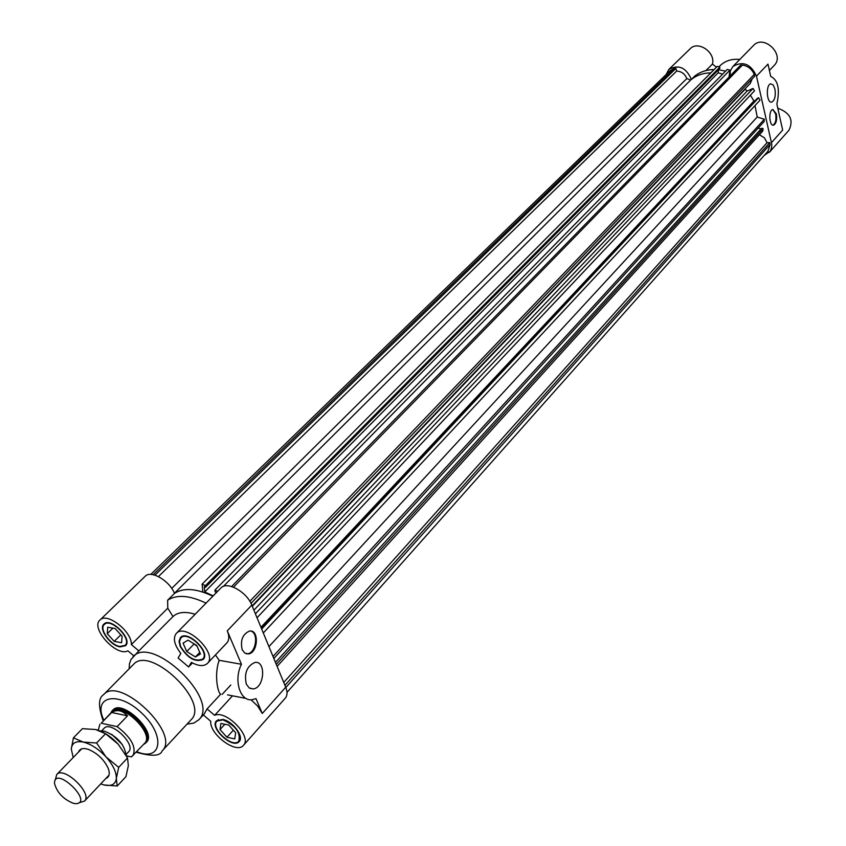 <?xml version="1.0" encoding="UTF-8"?>
<svg xmlns="http://www.w3.org/2000/svg" width="846" height="846" viewBox="0 0 846 846"><rect width="100%" height="100%" fill="white"/><g stroke="black" fill="none" stroke-linecap="round" stroke-linejoin="round"><path stroke-width="1.27" d="M759.412 134.747L764.329 137.761L767.058 142.688L283.748 682.447M275.458 662.386L761.654 128.201L763.081 128.645L762.764 131.056L277.118 666.394M763.081 128.645L276.282 664.374M758.153 128.095L760.956 128.962M268.943 646.63L757.212 117.034L764.361 119.223L764.033 121.655L273.861 658.516M764.361 119.223L273.015 656.475M285.832 687.502L770.135 144.412L767.957 151.201L287.005 692.377M767.058 142.688L769.733 142.625L770.135 144.412M769.733 142.625L284.933 685.313M666.066 74.585L668.869 69.393C678.545 64.18 686.064 67.511 691.425 79.397C696.818 75.178 703.28 72.989 710.841 72.862C702.867 73.01 696.121 75.421 690.6 80.084L686.825 78.551C684.795 73.771 681.4 71.286 676.62 71.106L158.424 576.581M257.015 617.749L754.484 90.85L753.056 88.449L746.997 91.167L745.062 88.872M252.119 605.884L750.275 83.416L752.189 78.847M676.62 71.106L675.954 68.399L674.23 68.484L670.085 70.694L150.747 574.423M205.567 587.272L719.682 68.547L719.84 67.172L717.26 66.4L202.131 584.142L205.419 585.665L205.567 587.272L204.288 586.68L204.774 591.946L213.181 595.87M722.643 74.141L718.159 72.798L718.508 69.732L725.593 71.138M729.083 76.975L729.897 70.176L727.306 69.404L214.937 590.096L217.623 591.343M250.998 603.367L754.685 76.235L754.262 74.395C751.904 69.076 747.959 65.967 742.428 65.068L740.631 65.153L231.614 586.521M755.499 100.336L753.913 101.034L750.402 95.175M263.296 632.945L760.036 100.177L758.608 97.776L757.382 98.316L261.372 628.271M757.212 117.034L755.002 105.57M212.854 596.208C196.431 588.393 183.635 587.462 174.466 593.427C181.33 588.753 190.805 588.298 202.871 592.073L202.131 584.142M719.84 67.172L205.419 585.665M718.159 72.798L204.774 591.946M216.386 592.602L215.074 591.703L214.937 590.096M729.897 70.176L223.397 586.384M753.056 88.449L255.407 613.836M746.997 91.167L253.895 610.188M753.913 101.034L260.959 627.277M758.608 97.776L261.678 629.033M674.23 68.484L153.126 574.698M675.954 68.399L154.966 575.174M249.845 601.295L754.262 74.395M742.428 65.068L233.454 587.166M107.262 633.675L107.696 627.224L115.119 628.515L122.099 636.287L121.613 642.717L114.199 641.384L107.262 633.675L112.92 628.134M114.199 641.384L120.809 634.86M228.716 725.033L235.674 732.795L234.754 738.907L226.94 737.268L220.034 729.559L220.88 723.436L228.716 725.033M220.034 729.559L224.856 724.239M226.94 737.268L233.327 730.183M183.074 643.15L188.055 640.115L196.769 645.54L200.439 653.979L195.405 656.951L186.755 651.547L183.074 643.15M193.501 643.499L197.086 646.27M186.755 651.547L193.819 644.229M195.405 656.951L199.762 652.414M242.189 649.707C240.148 640.411 242.58 634.204 249.475 631.063C259.384 629.117 258.189 653.08 248.333 653.926L244.769 653.08L242.189 649.707M246.345 653.81L247.476 653.778C256.127 653.144 258.918 632.565 250.575 631.021M246.323 684.181C243.986 673.363 246.831 666.13 254.868 662.46C266.268 660.282 264.555 687.988 253.229 688.908L249.232 687.957L246.323 684.181M192.444 662.936L188.616 666.944L178.104 658.029L180.843 653.419C174.265 644.864 172.743 638.212 176.285 633.464C185.676 622.275 218.247 653.641 207.407 663.433L226.876 642.886C229.277 640.147 229.403 636.129 227.267 630.83L241.448 664.279L219.177 660.303L215.444 654.952M145.649 743.063L146.474 742.196C157.324 732.435 122.184 698.775 112.899 710.037L112.063 710.894C121.338 699.631 156.499 733.313 145.649 743.063L143.492 744.512M232.523 695.824L214.63 715.335C226.21 709.657 252.436 736.961 243.468 745.315L285.356 698.077C287.45 695.539 287.566 691.922 285.715 687.206L251.801 605.112C246.831 591.84 226.876 580.821 220.943 587.959L176.285 633.464M207.407 663.433C203.897 666.574 198.556 666.214 191.397 662.365L188.616 666.944M206.043 603.145C189.589 595.267 176.782 594.294 167.624 600.226L174.466 593.427C169.602 580.694 150.842 569.781 145.174 576.285L99.944 620.065C106.86 611.859 132.092 631.486 131.352 644.567L167.772 608.179L172.975 616.554L138.839 650.923L131.352 644.567M241.448 664.279C233.316 680.173 240.243 702.074 252.425 699.653L255.978 698.595L262.281 713.474L257.766 706.198L251.008 699.748M214.63 715.335L207.08 708.916L220.774 694.101C218.141 694.228 213.774 675.14 219.177 660.303M195.14 614.249C185.285 611.267 177.893 612.039 172.975 616.554M167.624 600.226L167.772 608.179M99.944 620.065C90.173 628.123 116.642 657.183 127.905 650.828L133.89 655.914M138.839 650.923L130.961 659.542L129.47 663.772L129.152 668.795M186.977 724.165L193.755 723.108L198.768 719.83C220.658 699.928 151.92 634.098 132.981 656.824M230.821 684.996L222.16 694.376M198.768 719.83L204.277 713.876L207.08 708.916M119.921 646.46L125.102 645.339C132.441 639.09 110.667 617.284 104.301 624.517C98.823 628.969 110.424 645.212 119.921 646.46M120.121 646.894C110.266 645.604 98.221 628.737 103.899 624.115C110.519 616.597 133.129 639.238 125.504 645.731L120.121 646.894M180.663 646.608C187.875 657.955 195.225 662.09 202.733 659.034C210.358 652.15 187.463 630.101 180.854 637.969L179.511 641.585L180.663 646.608M180.24 646.524L179.035 641.31L180.441 637.556C187.304 629.382 211.077 652.287 203.156 659.436C195.363 662.608 187.727 658.315 180.24 646.524M222.889 719.872L216.946 721.13C209.84 727.909 232.756 748.911 238.794 741.128C240.772 732.499 235.463 725.413 222.889 719.872M222.699 719.438C232.639 721.004 244.378 736.729 239.217 741.508C232.946 749.588 209.142 727.782 216.534 720.739L222.699 719.438M243.468 745.315C236.647 754.495 209.396 734.391 210.739 721.257L203.294 714.923M136.248 752.21C151.667 756.62 160.306 756.187 162.157 750.92L191.101 719.724C210.252 702.339 149.964 644.589 133.414 664.48L103.498 694.746C98.496 697.95 98.231 706.146 102.683 719.343L103.328 720.686M776.353 113.893C777.178 119.836 776.258 123.579 773.593 125.145C769.151 126.435 768.358 110.022 772.853 109.494L776.353 113.893M772.98 125.145C775.581 123.495 776.48 119.751 775.655 113.914L772.768 109.515M774.925 89.052C775.888 95.936 774.83 100.272 771.753 102.07C766.582 103.603 765.556 84.473 770.791 83.839L773.212 85.012L774.925 89.052M771.499 142.583L782.666 130.073L776.861 104.037C780.107 89.19 778.056 79.968 770.706 76.383L767.978 64.095L756.472 76.151L771.764 144.148L771.563 147.923L770.177 151.244L764.202 155.421M729.982 76.055L730.362 70.789L732.89 66.496C742.957 60.711 750.825 63.936 756.472 76.151M718.899 66.887L720.031 65.745C725.191 60.753 731.779 58.66 739.795 59.453M714.14 69.541C706.6 69.679 700.139 71.868 694.756 76.087L691.425 79.397M705.892 70.599L712.438 64.063C715.811 52.431 697.982 40.217 690.177 48.772L668.869 69.393M769.321 152.365L788.969 130.21C793.823 120.069 790.101 112.74 777.791 108.214M769.395 70.482L774.164 65.438C785.3 54.768 763.779 33.977 753.511 45.483L732.89 66.496M712.438 64.063L716.446 67.225M73.496 803.372C63.376 799.28 57.042 792.639 54.504 783.449C54.281 764.329 94.773 803.097 75.654 803.7L73.496 803.372M78.953 802.843L84.505 801.077C92.944 793.58 63.862 765.736 56.745 774.492L55.223 780.118M126.117 755.362C124.457 744.343 117.224 736.274 104.396 731.145L100.388 730.986M111.693 734.328L122.258 744.448M111.651 712.501C116.938 709.181 122.236 710.291 127.535 715.822L117.118 726.629L101.203 723.214L111.651 712.501L127.535 715.822M126.35 755.785L131.363 756.916L144.592 743.338C155.178 733.831 120.872 700.985 111.831 711.962L101.203 723.214M117.118 726.629C131.384 737.627 136.64 747.335 132.885 755.774M98.263 730.225L99.913 724.197M101.605 730.859L104.09 728.29C110.773 720.158 136.449 744.755 128.613 751.777L126.16 754.378M110.71 713.115L112.063 710.894M95.556 729.506C103.275 731.441 110.815 736.327 118.176 744.173L105.549 733.725L95.556 729.506L82.411 728.67L73.422 737.828L83.289 742.09C75.876 740.705 71.878 743 71.297 748.985L73.19 757.572M78.519 752.083C79.757 748.562 83.12 747.695 88.597 749.461C97.438 753.268 103.952 759.507 108.129 768.168C109.991 773.064 109.525 776.342 106.755 778.013L105.951 778.352M117.203 786.019L104.005 784.951C111.429 786.505 115.532 784.348 116.325 778.468L117.203 786.019L125.948 776.649L128.338 765.672L127.535 757.984L118.176 744.173M100.695 783.914L104.005 784.951M71.297 748.985L73.422 737.828M83.289 742.09L96.592 743L106.014 756.906C98.601 749.017 91.03 744.078 83.289 742.09M106.014 756.906L118.694 767.364L116.325 778.468C116.515 772.165 113.078 764.985 106.014 756.906M127.535 757.984L118.694 767.364M105.549 733.725L96.592 743M686.825 78.551L171.717 588.414M690.6 80.084L174.403 593.289M745.252 89.116L252.298 606.318M227.267 630.83L251.801 605.112M285.715 687.206L262.281 713.474M162.157 750.92C181.076 733.852 119.73 675.108 103.498 694.746M136.745 751.682C161.607 762.331 165.932 735.851 141.959 713.294C118.398 690.325 92.119 695.782 103.836 720.168M247.476 653.778L248.333 653.926M249.718 688.253L253.229 688.908M246.017 698.426L227.553 694.873M125.102 645.339L126.593 643.848M104.301 624.517L105.813 623.047M202.733 659.034L204.277 657.405M180.854 637.969L182.429 636.361M238.794 741.128L240.211 739.531M216.946 721.13L218.384 719.555M773.064 125.155L773.593 125.145M771.15 102.091L771.753 102.07M84.505 801.077L109.039 775.084M56.745 774.492L81.65 748.858"/></g></svg>
